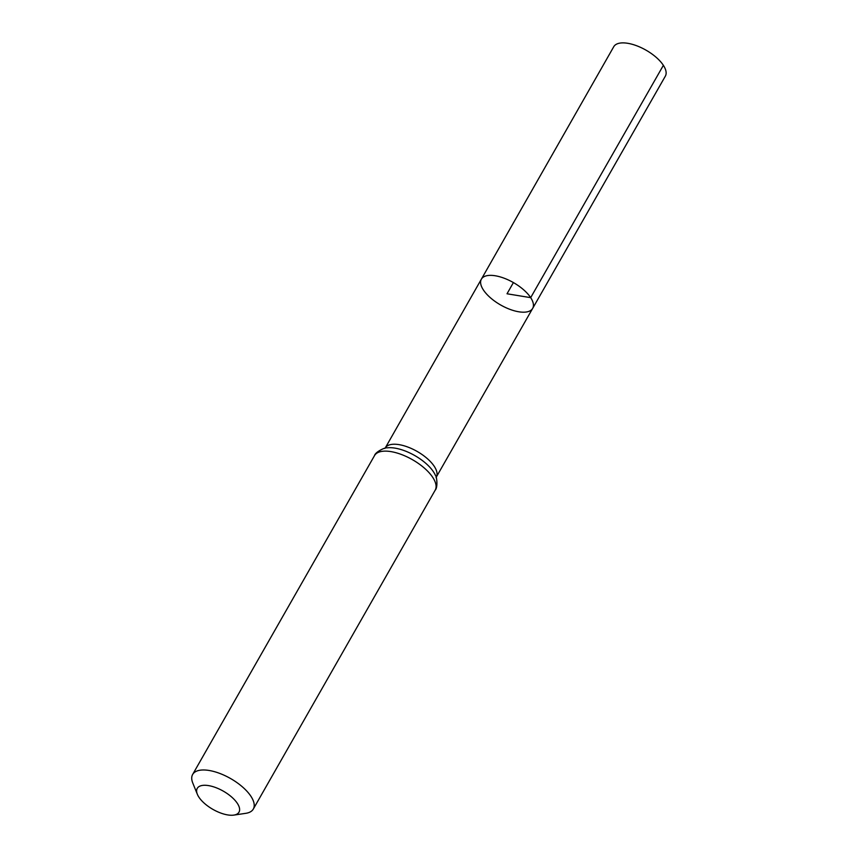 <?xml version="1.0" encoding="UTF-8"?>
<svg xmlns="http://www.w3.org/2000/svg" width="858" height="858" viewBox="0 0 858 858"><rect width="100%" height="100%" fill="white"/><g stroke="black" fill="none" stroke-linecap="round" stroke-linejoin="round"><path stroke-width="1.29" d="M530.684 297.651A29.515 12.891 29.7 0 1 532.657 308.408A29.515 12.891 29.7 0 1 500.632 304.976A29.515 12.891 29.7 0 1 481.381 279.15A29.515 12.891 29.7 0 1 504.161 278.217A29.515 12.891 29.7 0 1 530.684 297.651A29.515 12.891 29.7 0 1 532.657 308.408L665.358 76.137A29.708 12.977 29.7 0 0 663.373 65.326A29.708 12.977 29.7 0 0 636.668 45.753A29.708 12.977 29.7 0 0 613.749 46.707L481.381 279.15A29.515 12.891 29.7 0 1 504.161 278.217A29.515 12.891 29.7 0 1 530.684 297.651M237.387 803.42A24.035 10.5 29.7 0 1 233.848 815.1A24.035 10.5 29.7 0 1 212.923 809.384A24.035 10.5 29.7 0 1 197.351 794.283A24.035 10.5 29.7 0 1 210.51 785.992A24.035 10.5 29.7 0 1 237.387 803.42M197.351 794.283L192.793 783.075A34.91 15.251 29.7 0 1 192.642 774.463A34.91 15.251 29.7 0 1 219.594 773.358A34.91 15.251 29.7 0 1 250.965 796.353A34.91 15.251 29.7 0 1 253.303 809.062A34.91 15.251 29.7 0 1 245.817 813.32L233.848 815.1M513.406 282.572L507.024 293.779L530.684 297.651L663.373 65.326M384.856 448.444L385.221 448.005A29.386 12.838 29.7 0 1 407.893 447.072A29.386 12.838 29.7 0 1 434.309 466.42A29.386 12.838 29.7 0 1 436.272 477.123L532.657 308.408M432.829 477.498A34.91 15.251 29.7 0 1 435.167 490.208C438.009 487.569 436.808 476.372 435.532 475.622A32.143 14.039 29.7 0 0 433.569 471.964A32.143 14.039 29.7 0 0 386.883 447.876C385.585 447.157 375.343 451.823 374.517 455.609A34.91 15.251 29.7 0 1 401.458 454.504A34.91 15.251 29.7 0 1 432.829 477.498M385.221 448.005L481.381 279.15M436.068 477.659L436.272 477.123M253.303 809.062L435.167 490.208M192.642 774.463L374.517 455.609"/></g></svg>
